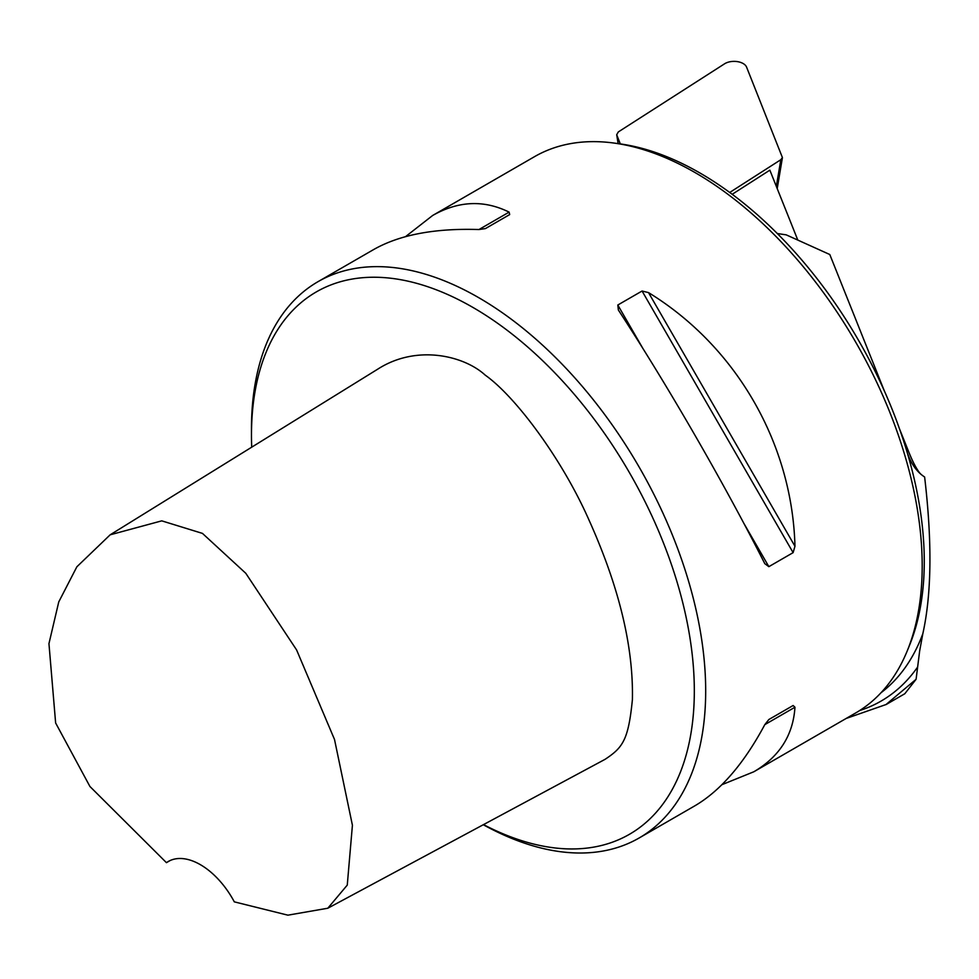 <?xml version="1.0" encoding="UTF-8"?>
<svg xmlns="http://www.w3.org/2000/svg" width="979" height="979" viewBox="0 0 979 979"><rect width="100%" height="100%" fill="white"/><g stroke="black" fill="none" stroke-linecap="round" stroke-linejoin="round"><path stroke-width="1.47" d="M732.206 194.295L769.849 170.162L797.812 240.088M777.302 233.528L786.21 234.85L829.788 254.516L884.331 390.878M899.42 428.631L908.536 451.417C912.563 461.427 916.271 468.598 919.66 472.906L921.092 474.472M846.211 718.439L886.019 704.537L916.087 679.291L919.66 650.937L922.818 633.768C931.641 594.02 932.253 541.766 924.629 477.006C916.271 471.548 910.225 462.626 906.53 450.254A317.159 183.11 -120 0 0 619.988 143.876L614.053 143.069A321.173 185.435 -120 0 0 534.497 156.677L432.657 215.478C458.478 200.83 483.969 199.716 509.117 212.125L509.68 214.585L485.425 228.584L478.964 229.539C434.762 228.119 399.665 234.789 373.66 249.547L317.991 281.683A321.173 185.435 -120 0 0 251.468 428.704L251.468 435.263A313.145 180.797 -120 0 0 251.713 447.183M916.087 679.291L904.816 693.732L886.044 704.586M483.504 824.612A313.145 180.797 -120 0 0 694.209 682.718A313.145 180.797 -120 0 0 469.369 305.411A313.145 180.797 -120 0 0 251.468 435.263M110.162 534.815L377.759 369.144C416.858 343.984 464.389 355.915 485.18 375.104C514.978 396.128 561.554 457.927 588.917 519.861C619.046 586.751 633.535 646.654 632.397 699.593C628.396 740.246 622.705 747.638 605.083 759.325L327.806 908.231L347.264 885.114L352.416 825.248L334.512 739.475L296.588 649.921L245.79 573.29L202.457 533.396L161.755 520.852L110.162 534.815L76.864 566.792L58.752 601.926L48.95 643.644L55.632 722.979L89.933 786.492L166.442 862.67A64.235 37.092 60 0 1 168.253 861.496A64.235 37.092 60 0 1 234.311 901.855L287.887 915.169L327.806 908.231M483.296 824.734A321.173 185.435 -120 0 0 639.165 837.975A321.173 185.435 -120 0 0 639.165 467.105A321.173 185.435 -120 0 0 317.991 281.683M639.165 837.975L694.821 805.839C720.605 790.689 743.93 763.62 764.807 724.631L768.858 719.516L793.112 705.516L794.96 707.23C793.137 735.217 779.431 756.73 753.83 771.77L855.67 712.969A321.173 185.435 -120 0 0 907.239 650.888A321.173 185.435 -120 0 0 855.683 342.112A321.173 185.435 -120 0 0 614.053 143.069M405.539 236.637L432.657 215.478M648.526 292.611C736.159 346.297 792.292 443.524 794.96 546.258L793.112 552.645L768.858 566.657L764.807 563.671C723.946 482.977 667.813 385.75 618.361 310.025L617.81 305.02L642.065 291.02L648.526 292.611L794.96 546.258M753.83 771.77L721.951 784.681M907.239 650.888L909.503 645.345A317.159 183.11 -120 0 0 906.53 450.254L908.536 451.417M793.112 705.516L768.821 719.541L793.112 705.516M166.442 862.67L170.273 860.468M729.722 192.471L780.826 159.712L782.429 157.595L746.585 67.123A12.849 7.416 0 0 0 737.285 61.604A12.849 7.416 0 0 0 724.521 63.831L618.312 131.932L616.697 134.735L620.319 143.913M881.063 692.704A317.159 183.11 -120 0 0 922.818 633.768M859.648 710.558A323.584 186.818 -120 0 0 917.445 667.311M794.96 707.23L764.807 724.644M617.81 305.02L642.824 348.34M743.844 523.324L768.858 566.657M642.065 291.02L793.112 552.645M478.964 229.539L509.117 212.125M776.335 186.377L780.826 159.712M616.843 135.224L618.19 143.632M618.128 143.619L616.709 134.772M777.216 188.592L782.417 157.668"/></g></svg>
